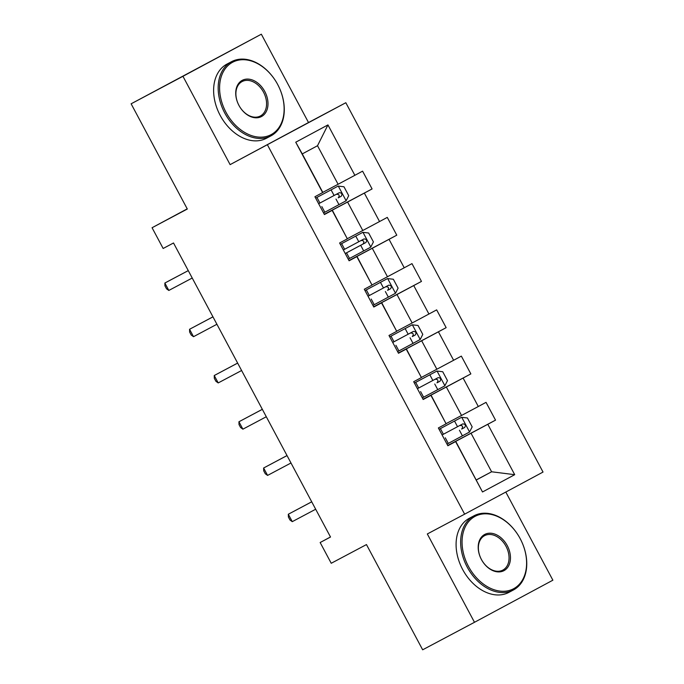 <?xml version="1.0" encoding="UTF-8"?>
<svg xmlns="http://www.w3.org/2000/svg" width="684" height="684" viewBox="0 0 684 684"><rect width="100%" height="100%" fill="white"/><g stroke="black" fill="none" stroke-linecap="round" stroke-linejoin="round"><path stroke-width="1.03" d="M261.339 34.2L131.123 103.806L182.953 76.3L230.115 164.63L345.822 102.728L308.51 122.53L261.339 34.2L182.953 76.3M267.427 144.828L464.633 514.163L543.028 472.063L345.822 102.728M464.633 514.163L427.32 533.965L474.482 622.295L552.877 580.194L505.809 492.053M474.482 622.295L422.661 649.8L366.47 544.575L331.227 563.274L320.155 542.523L330.517 537.025L173.514 242.982L163.151 248.48L152.07 227.729L187.313 209.03L131.123 103.806M322.797 192.375L338.093 184.261L317.513 145.726L302.26 153.917L322.831 192.452L314.922 196.753L324.413 214.537L332.15 210.39L347.344 238.844L339.606 242.991L349.105 260.784L356.843 256.628L372.036 285.083L364.298 289.238L373.797 307.022L381.527 302.867L396.72 331.321L388.991 335.476L398.49 353.26L406.219 349.105L421.412 377.568L413.683 381.715L423.174 399.499L430.911 395.352L446.105 423.806L438.367 427.962L447.866 445.746L455.604 441.59L482.502 491.976L514.71 474.687L491.608 471.78L471.037 433.246L447.781 445.583M322.651 192.597L295.744 142.212L327.952 124.915L354.859 175.309L362.588 171.154L372.087 188.938L324.284 214.297M514.71 474.687L487.803 424.294L495.532 420.138L486.042 402.354L478.304 406.51L463.111 378.055L470.849 373.9L461.349 356.116L453.62 360.271L438.427 331.808L446.156 327.662L436.657 309.878L428.928 314.024L413.734 285.57L421.464 281.415L411.973 263.631L404.235 267.786L389.042 239.332L396.78 235.176L387.281 217.392L379.543 221.548L364.35 193.093L372.087 188.938M347.344 238.844L332.33 210.236L324.37 214.46M324.336 214.383L347.583 202.045L362.776 230.499L347.481 238.613M364.35 193.093L347.583 202.045M379.543 221.548L362.776 230.499M372.036 285.083L357.022 256.474L349.062 260.698M349.02 260.621L372.276 248.283L387.469 276.738L372.173 284.852M389.042 239.332L372.276 248.283M404.235 267.786L387.469 276.738M396.72 331.321L381.715 302.713L373.755 306.936M373.712 306.859L396.968 294.522L412.161 322.976L396.865 331.099M413.734 285.57L396.968 294.522M428.928 314.024L412.161 322.976M421.412 377.568L406.399 348.96L398.447 353.183M398.404 353.106L421.66 340.76L436.854 369.223L421.558 377.337M438.427 331.808L421.66 340.76M453.62 360.271L436.854 369.223M446.105 423.806L431.091 395.198L423.131 399.422M423.088 399.345L446.344 387.007L461.538 415.462L446.242 423.576M463.111 378.055L446.344 387.007M478.304 406.51L461.538 415.462M482.502 491.976L455.783 441.436L447.823 445.66M476.32 479.894L491.608 471.78L476.355 479.971M487.803 424.294L471.037 433.246M187.219 208.859L152.07 227.729M330.492 536.974L320.155 542.523M327.952 124.915L317.513 145.726M302.26 153.917L295.744 142.212M354.859 175.309L338.093 184.261M495.532 420.138L447.738 445.506M470.849 373.9L423.045 399.259M446.156 327.662L398.362 353.021M421.464 281.415L373.669 306.783M396.78 235.176L348.977 260.544M230.115 164.63L308.51 122.53M311.707 501.799L288.315 514.24L311.724 501.825M292.273 521.653L289.982 520.011L288.4 517.044L288.315 514.24L292.273 521.653L315.675 509.229M461.597 417.291L439.085 429.304L461.597 417.291L467.42 417.975L472.174 426.867L469.583 431.98L461.751 417.308M469.583 431.98L447.003 444.121M459.785 425.491C462.743 425.431 463.376 426.619 461.683 429.048L464.667 427.466C466.001 425.226 465.368 424.037 462.76 423.909L442.095 434.938M468.48 566.438A40.997 29.344 62 0 0 513.641 588.719A40.997 29.344 62 0 0 520.182 538.667A42.006 30.062 -118 0 1 513.402 589.984A42.006 30.062 -118 0 1 467.223 567.104A42.006 30.062 -118 0 1 474.021 515.779A42.006 30.062 -118 0 1 520.191 538.659A40.997 29.344 62 0 0 475.021 516.386A40.997 29.344 62 0 0 468.48 566.438M481.408 559.495A20.494 14.672 -118 0 1 484.674 534.469A20.494 14.672 -118 0 1 507.254 545.61A20.494 14.672 -118 0 1 503.988 570.636A20.494 14.672 -118 0 1 481.408 559.495M505.998 546.285A19.485 13.945 62 0 0 484.571 535.666A19.485 13.945 62 0 0 481.425 559.478A19.485 13.945 62 0 0 502.843 570.097A19.485 13.945 62 0 0 505.998 546.285M513.402 589.984L508.836 592.404A42.006 30.062 -118 0 1 462.666 569.524A42.006 30.062 -118 0 1 469.463 518.198L474.021 515.779M226.011 112.33A40.997 29.344 62 0 0 271.172 134.611A40.997 29.344 62 0 0 277.704 84.559A42.006 30.062 -118 0 1 270.924 135.877A42.006 30.062 -118 0 1 224.754 112.997A42.006 30.062 -118 0 1 231.551 61.671A42.006 30.062 -118 0 1 277.721 84.551A40.997 29.344 62 0 0 232.551 62.287A40.997 29.344 62 0 0 226.011 112.33M238.938 105.387A20.494 14.672 -118 0 1 242.204 80.361A20.494 14.672 -118 0 1 264.785 91.502A20.494 14.672 -118 0 1 261.519 116.528A20.494 14.672 -118 0 1 238.938 105.387A19.485 13.945 62 0 0 260.373 115.989A19.485 13.945 62 0 0 263.528 92.178A19.485 13.945 62 0 0 242.102 81.558A19.485 13.945 62 0 0 238.947 105.379M270.924 135.877L266.367 138.296A42.006 30.062 -118 0 1 220.197 115.416A42.006 30.062 -118 0 1 226.985 64.091L231.551 61.671M287.015 455.553L263.622 468.001L287.032 455.578M267.581 475.414L265.289 473.764L263.708 470.806L263.622 468.001L267.581 475.414L290.991 462.991M262.323 409.314L238.938 421.763L262.34 409.34M242.888 429.176L240.597 427.526L239.015 424.559L238.938 421.763L242.888 429.176L266.298 416.753M422.31 397.883L444.822 385.87L447.481 380.629L442.736 371.737L436.914 371.044L414.401 383.066M436.914 371.044L414.393 383.049M435.092 379.252C438.051 379.192 438.683 380.372 436.99 382.809L439.974 381.227C441.317 378.987 440.676 377.799 438.076 377.671L417.402 388.692M412.221 324.806L389.709 336.819L412.221 324.806L418.044 325.49L422.789 334.391L420.198 339.495L412.366 324.823M420.198 339.495L397.626 351.644M410.4 333.014C413.358 332.946 413.991 334.134 412.298 336.571L415.282 334.98C416.624 332.74 415.992 331.56 413.384 331.424L392.719 342.453M237.639 363.076L214.246 375.525L237.647 363.101M218.205 382.929L215.905 381.287L214.323 378.32L214.246 375.525L218.205 382.929L241.606 370.514M212.946 316.837L189.553 329.278L212.963 316.863M193.512 336.69L191.221 335.049L189.639 332.082L189.553 329.278L193.512 336.69L216.913 324.267M168.82 290.452L166.528 288.802L164.947 285.844L164.861 283.039L188.271 270.616L170.162 280.192L164.861 283.039L168.82 290.452L192.23 278.029M387.529 278.568L365.017 290.58L387.529 278.568L393.351 279.252L398.097 288.144L395.514 293.256L387.674 278.585M395.514 293.256L372.934 305.406M385.708 286.767C388.666 286.707 389.299 287.896 387.606 290.324L390.59 288.742C391.932 286.502 391.299 285.313 388.692 285.185L368.026 296.215M348.242 259.159L370.754 247.146L373.413 241.905L368.659 233.013L362.836 232.329L340.324 244.342M362.836 232.329L340.324 244.333M345.232 253.533L365.906 242.504C367.24 240.264 366.607 239.075 363.999 238.947L343.334 249.976M361.024 240.529C363.982 240.469 364.615 241.649 362.922 244.085L345.232 253.516M338.152 186.082L315.64 198.103L338.152 186.082L343.975 186.775L348.72 195.667L346.13 200.771L338.298 186.099M346.13 200.771L323.549 212.921M336.331 194.29C339.29 194.23 339.922 195.41 338.229 197.847L341.213 196.265C342.556 194.025 341.923 192.837 339.315 192.708L318.641 203.729M443.394 434.246L440.385 428.611M448.294 443.437L445.293 437.803M457.545 426.696L454.535 421.07M462.444 435.888L459.443 430.253M461.683 429.048L464.667 427.466M444.891 385.733L437.059 371.061M418.702 388.008L415.692 382.373M423.61 397.19L420.6 391.564M432.852 380.458L429.843 374.823M437.76 389.649L434.75 384.015M436.99 382.809L439.974 381.227M394.01 341.761L391 336.135M398.917 350.952L395.908 345.317M408.16 334.219L405.15 328.585M413.068 343.411L410.058 337.776M412.298 336.571L415.282 334.98M369.317 295.522L366.316 289.888M374.225 304.713L371.224 299.079M383.467 287.981L380.466 282.347M388.375 297.164L385.366 291.538M387.606 290.324L390.59 288.742M370.822 247.018L362.99 232.338M344.633 249.284L341.624 243.649M349.533 258.475L346.531 252.841M358.784 241.734L355.774 236.108M363.683 250.925L360.682 245.291M362.922 244.085L365.906 242.504M319.941 203.045L316.931 197.411M324.849 212.228L321.839 206.602M334.091 195.496L331.082 189.861M338.999 204.687L335.989 199.053M338.229 197.847L341.213 196.265"/></g></svg>
